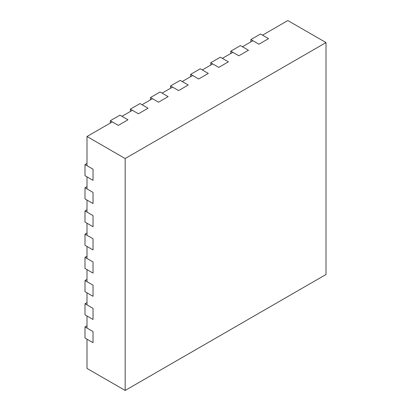 <?xml version="1.0" encoding="UTF-8"?>
<svg xmlns="http://www.w3.org/2000/svg" width="411" height="411" viewBox="0 0 411 411"><rect width="100%" height="100%" fill="white"/><g stroke="black" fill="none" stroke-linecap="round" stroke-linejoin="round"><path stroke-width="0.62" d="M326.005 42.58L287.844 20.55L262.542 35.161L268.563 38.639L258.925 44.203L252.899 40.725L242.454 46.756L248.48 50.234L238.837 55.798L232.816 52.32L222.372 58.352L228.398 61.83L218.755 67.394L212.728 63.916L202.289 69.947L208.31 73.425L198.672 78.989L192.646 75.511L182.201 81.542L188.228 85.02L178.585 90.584L172.563 87.106L162.119 93.138L168.145 96.616L158.502 102.185L152.476 98.702L142.036 104.733L148.058 108.211L138.42 113.78L132.393 110.297L121.949 116.328L127.975 119.806L118.332 125.376L112.311 121.892L87.004 136.503L87.004 165.725L93.03 169.204L93.03 180.337L87.004 176.858L87.004 188.916L93.03 192.394L93.03 203.527L87.004 200.049L87.004 212.107L93.03 215.59L93.03 226.718L87.004 223.24L87.004 235.303L93.03 238.781L93.03 249.909L87.004 246.43L87.004 258.493L93.03 261.971L93.03 273.104L87.004 269.621L87.004 281.684L93.03 285.162L93.03 296.295L87.004 292.817L87.004 304.875L93.03 308.353L93.03 319.486L87.004 316.008L87.004 328.065L93.03 331.543L93.03 342.676L87.004 339.198L87.004 368.42L125.165 390.45L326.005 274.497L326.005 42.58L125.165 158.538L87.004 136.503M125.165 158.538L125.165 390.45M258.925 44.203L268.563 38.639L260.533 34L250.89 39.569L258.925 44.203M250.89 39.569L250.89 41.886M198.672 78.989L208.31 73.425L200.28 68.786L190.637 74.355L198.672 78.989M190.637 74.355L190.637 76.672M218.755 67.394L228.398 61.83L220.363 57.191L210.72 62.76L218.755 67.394M210.72 62.76L210.72 65.077M238.837 55.798L248.48 50.234L240.445 45.595L230.807 51.164L238.837 55.798M230.807 51.164L230.807 53.481M118.332 125.376L127.975 119.806L119.94 115.167L110.302 120.736L118.332 125.376M110.302 120.736L110.302 123.053M138.42 113.78L148.058 108.211L140.028 103.572L130.385 109.141L138.42 113.78M130.385 109.141L130.385 111.458M158.502 102.185L168.145 96.616L160.11 91.977L150.467 97.546L158.502 102.185M150.467 97.546L150.467 99.863M178.585 90.584L188.228 85.02L180.193 80.381L170.555 85.95L178.585 90.584M170.555 85.95L170.555 88.267M93.03 203.527L93.03 192.394L84.995 187.76L84.995 198.888L93.03 203.527M87.004 186.599L84.995 187.76M93.03 180.337L93.03 169.204L84.995 164.564L84.995 175.697L93.03 180.337M87.004 163.408L84.995 164.564M93.03 296.295L93.03 285.162L84.995 280.523L84.995 291.656L93.03 296.295M87.004 279.362L84.995 280.523M93.03 273.104L93.03 261.971L84.995 257.332L84.995 268.465L93.03 273.104M87.004 256.171L84.995 257.332M93.03 249.909L93.03 238.781L84.995 234.142L84.995 245.275L93.03 249.909M87.004 232.98L84.995 234.142M93.03 226.718L93.03 215.59L84.995 210.951L84.995 222.079L93.03 226.718M87.004 209.79L84.995 210.951M93.03 342.676L93.03 331.543L84.995 326.904L84.995 338.037L93.03 342.676M87.004 325.748L84.995 326.904M93.03 319.486L93.03 308.353L84.995 303.714L84.995 314.847L93.03 319.486M87.004 302.558L84.995 303.714"/></g></svg>
